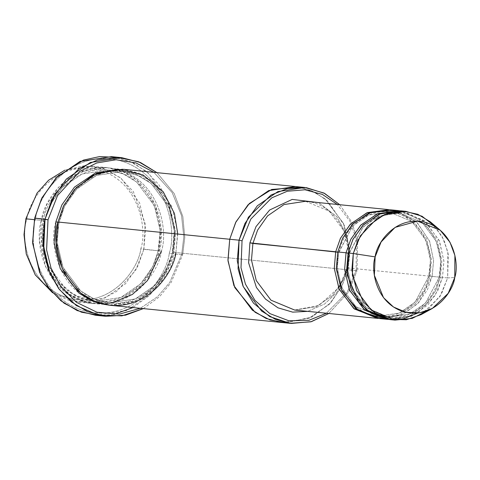 <?xml version="1.0" encoding="UTF-8"?>
<svg xmlns="http://www.w3.org/2000/svg" width="480" height="480" viewBox="0 0 480 480"><rect width="100%" height="100%" fill="white"/><g stroke="black" fill="none" stroke-linecap="round" stroke-linejoin="round"><path stroke-width="0.36" stroke-dasharray="2.4 1.8" d="M305.538 201.282L329.208 211.164L343.92 230.778L348.69 251.286L347.016 267.888L348.204 268.284L349.764 253.584L346.92 235.536L336.864 216.69L318.618 202.596L336.864 216.69L346.92 235.536L349.764 253.584L348.204 268.284L336.876 292.452L324.66 303.966L307.71 311.358L324.66 303.966L336.876 292.452L348.204 268.284L347.274 267.876L430.056 276.18L429.126 275.772L415.104 302.148L399.306 313.044L378.678 316.188L355.998 306.72L341.898 287.922L337.326 268.266L338.688 252.366L337.698 252.21L338.688 252.366L352.71 225.99L368.502 215.1L389.13 211.956L411.81 221.424L425.916 240.216L430.488 259.878L428.868 275.784L430.056 276.18L431.484 259.782L426.894 239.508L412.59 219.96L389.358 209.7L412.59 219.96L426.894 239.508L431.484 259.782L430.056 276.18L425.418 289.386L415.728 303.39L399.618 314.778L378.456 318.438L399.618 314.778L415.728 303.39L425.418 289.386L430.056 276.18L347.274 267.876L348.69 251.286L343.92 230.778L329.208 211.164L305.538 201.282C333.666 203.058 354.912 236.856 347.016 267.888L339.804 285.81M95.52 315.258L126.912 310.476L150.948 293.898L165.402 273.258L172.284 253.764L169.284 253.146C176.94 231.792 168.672 174.294 119.43 160.464C69.72 148.68 37.878 195.798 35.592 218.544C37.878 195.798 69.72 148.68 119.43 160.464C168.672 174.294 176.94 231.792 169.284 253.146C167.004 275.898 135.156 323.01 85.452 311.232C36.204 297.396 27.936 239.898 35.592 218.544L34.662 218.136L35.592 218.544C27.936 239.898 36.204 297.396 85.452 311.232C135.156 323.01 167.004 275.898 169.284 253.146L172.284 253.764L160.824 281.382L149.28 295.572L132.996 307.572M113.79 314.436L100.716 315.558M181.704 254.394L169.758 282.468L157.53 296.724L140.292 308.304L157.53 296.724L169.758 282.468L181.704 254.394L183.81 236.916L181.566 215.7L172.212 192.648L153.924 172.35L172.212 192.648L181.566 215.7L183.81 236.916L181.704 254.394L182.634 254.802L181.704 254.394M143.346 308.61L159.63 296.61L171.174 282.42L182.634 254.802L171.174 282.42L159.63 296.61L143.346 308.61M356.064 270.318L347.292 292.044L326.412 313.23L347.292 292.044L356.064 270.318L356.508 239.898L350.172 221.598L337.314 204.468L350.172 221.598L356.508 239.898L356.064 270.318L356.994 270.726L356.064 270.318M328.842 313.476L348.558 292.14L356.994 270.726L348.558 292.14L328.842 313.476M44.394 220.986L42.672 241.032L48.438 265.818L66.222 289.518L79.644 297.582L94.818 301.452L120.828 297.492L140.736 283.758L152.718 266.652L158.418 250.5L161.418 251.112C168.174 232.272 160.878 181.536 117.432 169.332C73.572 158.94 45.474 200.508 43.458 220.578L44.394 220.986L43.458 220.578C45.474 200.508 73.572 158.94 117.432 169.332C160.878 181.536 168.174 232.272 161.418 251.112L158.418 250.5L160.134 230.454L154.374 205.668L136.59 181.968L123.168 173.904L107.994 170.034L81.984 173.994L62.07 187.728L50.094 204.828L44.394 220.986L41.388 220.374L44.394 220.986L50.094 204.828L62.07 187.728L81.984 173.994L107.994 170.034L123.168 173.904L136.59 181.968L154.374 205.668L160.134 230.454L158.16 250.506L159.348 250.908L140.826 248.736C147.354 230.52 140.304 181.482 98.304 169.68C55.908 159.636 28.746 199.818 26.802 219.222C28.746 199.818 55.908 159.636 98.304 169.68C140.304 181.482 147.354 230.52 140.826 248.736C138.882 268.134 111.72 308.322 69.324 298.278C27.324 286.476 20.268 237.438 26.802 219.222L25.866 218.814L26.802 219.222C20.268 237.438 27.324 286.476 69.324 298.278C111.72 308.322 138.882 268.134 140.826 248.736L143.826 249.348L135.624 270.36L116.622 291.438L102.366 298.962L85.752 302.274L68.46 300.216L52.56 292.752L78.03 302.058L104.94 297.96L125.538 283.752L137.928 266.058L143.826 249.348L159.348 250.908L153.45 267.618L141.06 285.306L120.462 299.514L93.552 303.612L77.856 299.61L63.972 291.264L45.576 266.748L39.612 241.11L41.388 220.374L34.332 219.666L41.388 220.374C34.638 239.214 41.928 289.944 85.38 302.154C129.24 312.546 157.332 270.972 159.348 250.908L158.418 250.5L152.718 266.652L140.736 283.758L120.828 297.492L94.818 301.452L74.178 294.912L57.792 281.142L47.586 263.778L43.14 246.366M159.348 250.908C166.104 232.062 158.808 181.332 115.362 169.122C71.502 158.73 43.404 200.304 41.388 220.374L47.286 203.658L59.682 185.97L80.28 171.762L107.184 167.664L122.88 171.666L136.77 180.012L155.166 204.528L161.124 230.166L159.348 250.908M389.838 319.59L411.36 316.314L427.842 304.95L437.754 290.796L442.476 277.428L447.648 277.944L441.306 294.366L426.756 310.986M421.062 314.646L439.878 296.742L447.648 277.944L454.758 277.488L447.648 277.944L447.816 251.82L441.996 236.166L430.368 221.88M388.8 319.476L409.968 315.816L426.072 304.428L435.768 290.424L440.406 277.218L439.47 276.81L425.448 303.186L409.656 314.082L389.028 317.22L366.348 307.758L352.242 288.96L347.676 269.304L349.032 253.404L348.048 253.242L349.032 253.404L363.054 227.028L378.852 216.132L399.48 212.994L422.16 222.462L436.266 241.254L440.832 260.916L439.218 276.822L440.406 277.218L441.834 260.814L437.238 240.54L422.94 220.998L399.708 210.738L422.94 220.998L437.238 240.54L441.834 260.814L440.406 277.218L435.684 290.586L425.772 304.74L409.29 316.104L387.768 319.386M439.47 276.81L440.832 260.916L436.266 241.254L422.16 222.462L399.48 212.994L378.852 216.132L363.054 227.028L349.29 253.398L348.102 252.996L349.032 253.404L347.676 269.304L352.242 288.96L366.348 307.758L389.028 317.22L409.656 314.082L425.448 303.186L439.47 276.81L442.476 277.428L439.47 276.81M403.32 211.17L425.892 221.964L439.578 241.392L443.916 261.306L442.476 277.428L435.168 295.482L417.744 313.056M429.126 275.772L430.488 259.878L425.916 240.216L411.81 221.424L389.13 211.956L368.502 215.1L352.71 225.99L338.94 252.36L337.758 251.958L338.688 252.366L337.326 268.266L341.898 287.922L355.998 306.72L378.678 316.188L399.306 313.044L415.104 302.148L429.126 275.772L432.126 276.39L429.126 275.772M390.396 209.796L394.512 210.408L416.406 221.7L429.492 240.996L433.578 260.556L432.126 276.39L440.406 277.218L432.126 276.39L433.59 260.742L429.66 241.428L416.97 222.228L395.538 210.624M116.58 157.38L133.902 163.236L148.884 173.574L168.3 201.798L174.402 230.514L172.284 253.764L182.634 254.802L172.284 253.764L174.36 229.566L167.4 199.65L158.664 184.434L145.938 171.048L129.738 161.316L111.426 156.642M55.878 221.826C49.122 240.666 56.418 291.402 99.87 303.606C143.724 313.998 171.822 272.43 173.838 252.36L172.908 251.952L167.208 268.11L155.226 285.21L135.312 298.944L109.302 302.904L94.128 299.04L80.706 290.97L62.922 267.27L57.162 242.484L58.878 222.438L57.888 222.276L58.878 222.438L64.578 206.28L76.554 189.18L96.468 175.446L122.484 171.486L137.658 175.356L151.08 183.42L168.858 207.12L174.624 231.906L172.65 251.964L173.838 252.36L175.626 231.81L169.836 206.406L151.854 181.956L138.216 173.478L122.706 169.23L138.216 173.478L151.854 181.956L169.836 206.406L175.626 231.81L173.838 252.36L168.018 268.908L155.85 286.446L135.624 300.684L109.074 305.16M172.908 251.952L174.624 231.906L168.858 207.12L151.08 183.42L137.658 175.356L122.484 171.486L96.468 175.446L76.554 189.18L64.578 206.28L59.13 222.432L57.948 222.03L58.878 222.438L57.162 242.484L62.922 267.27L80.706 290.97L94.128 299.04L109.302 302.904L135.312 298.944L155.226 285.21L167.208 268.11L172.908 251.952L175.908 252.564L172.908 251.952M177.762 234.048L175.908 252.564L356.994 270.726L347.682 269.79L341.826 286.428L329.538 304.044L309.12 318.264L282.384 322.548M281.886 322.5L308.796 318.402L329.394 304.194L341.784 286.5L347.682 269.79L175.908 252.564L177.684 231.828L171.72 206.184L153.324 181.668L139.44 173.322L123.744 169.326M110.112 305.274L137.016 301.176L157.62 286.968L170.01 269.28L175.908 252.564M294.636 310.044L316.158 306.768L332.64 295.404L342.552 281.25L347.274 267.876L342.552 281.25L332.64 295.404L316.158 306.768L294.636 310.044L319.032 305.376L338.568 287.754M379.488 318.552L401.016 315.276L417.492 303.912L427.41 289.758L432.126 276.39L418.68 302.64L403.686 314.058L383.646 318.768M296.016 186.6L311.622 190.722L325.392 199.128L343.59 223.614L349.464 249.144L347.682 269.79L349.464 249.144L343.59 223.614L325.392 199.128L311.622 190.722L296.016 186.6M286.578 322.764L311.814 317.034L330.738 302.766L342.144 285.762L347.682 269.79L342.144 285.768L330.732 302.766L311.808 317.04L286.566 322.764M300.156 187.218L314.958 192.288L327.75 201.174L344.304 225.342L349.5 249.906L347.682 269.79L349.458 249.054L343.494 223.41L325.104 198.9L311.214 190.554L295.518 186.552M339.75 204.714L351.828 222.198L357.678 240.462L356.994 270.726L357.678 240.462L351.828 222.198L339.75 204.714M161.418 251.112C159.402 271.182 131.31 312.75 87.45 302.358C43.998 290.154 36.708 239.424 43.458 220.578L41.754 242.472L48.834 269.538L57.474 282.984L69.816 294.288L85.128 301.704L101.856 304.086M102.906 304.056L111.48 303.078M156.978 172.656L174.186 193.512L182.832 216.468L184.794 237.45L182.634 254.802L184.794 237.45L182.832 216.468L174.186 193.512L156.978 172.656M435.216 226.596L444.096 240.378L448.332 254.532L447.648 277.944L442.476 277.428L443.892 260.832L439.122 240.324L424.41 220.71L400.74 210.828M143.826 249.348L145.602 228.612L139.638 202.968L121.248 178.458L107.358 170.112L91.662 166.11L64.854 170.166L83.316 165.918L102.726 168.402L120.162 177.594L133.332 191.586L145.152 223.356L143.826 249.348M93.552 303.612L78.03 302.058M158.16 250.506C151.68 281.916 122.856 304.944 94.818 301.452C60.774 299.292 35.112 258.444 44.646 220.98C51.126 189.57 79.95 166.536 107.994 170.034C142.038 172.194 167.7 213.036 158.16 250.506M399.48 212.994C426.42 214.692 446.784 247.08 439.218 276.822C434.07 301.746 411.216 319.992 389.028 317.22M386.868 213.672L374.1 218.55L362.982 227.322L349.29 253.398L348.126 272.076L352.854 289.866L362.844 304.47L376.8 314.052M428.868 275.784C423.726 300.708 400.866 318.96 378.678 316.188C351.738 314.49 331.374 282.102 338.94 252.36C344.088 227.43 366.942 209.184 389.13 211.956C416.07 213.654 436.44 246.042 428.868 275.784M172.65 251.964C166.17 283.368 137.346 306.402 109.302 302.904C75.258 300.744 49.596 259.902 59.13 222.432C65.616 191.022 94.44 167.988 122.484 171.486C156.528 173.646 182.19 214.488 172.65 251.964M107.184 167.664L91.662 166.11"/><path stroke-width="0.72" d="M252.9 243.45L257.622 230.082L267.534 215.928L284.016 204.564L305.538 201.282L284.016 204.564L267.534 215.928L257.622 230.082L252.9 243.45L251.478 260.04L256.248 280.554L270.966 300.168L294.636 310.044L270.966 300.168L256.248 280.554L251.478 260.04L252.9 243.45L335.688 251.754L334.278 268.536L339.222 289.284L354.36 308.958L378.456 318.438L377.418 318.348L353.754 308.472L339.036 288.858L334.266 268.344L335.688 251.754L337.698 252.21L249.9 242.838L252.9 243.45M318.618 202.596L292.188 199.41L269.646 210.006L255.99 226.656L249.9 242.838L255.99 226.656L269.646 210.006L292.188 199.41L318.618 202.596M132.996 307.572L113.79 314.436M100.716 315.558L81.516 312.222L64.122 303.228L50.208 289.962L40.524 274.398L32.646 243.294L34.662 218.136L32.592 242.334L39.546 272.25L48.288 287.466L61.008 300.852L77.208 310.59L95.52 315.258L105.87 316.296L87.558 311.622L71.358 301.89L58.632 288.504L49.896 273.288L42.936 243.372L45.012 219.174L43.65 250.914L48.6 270.138L59.322 289.428L76.356 305.58L98.316 315.072L121.89 315.858L143.346 308.61L125.55 315.186L105.87 316.296M140.292 308.304L119.37 314.13L96.93 312.228L76.452 302.322L60.798 286.518L51.042 268.086L46.59 249.87L48.012 219.792L34.662 218.136L45.012 219.174L51.894 199.68L66.348 179.04L90.384 162.462L121.776 157.68L140.502 162.528L156.978 172.656L138.672 161.778L117.87 157.41L97.278 160.014L79.302 168.336L55.224 193.578L45.012 219.174L48.012 219.792L46.59 249.87L51.042 268.086L60.798 286.518L76.452 302.322L96.93 312.228L119.37 314.13L140.292 308.304M304.836 187.482L323.874 193.026L339.75 204.714L324.564 193.374L306.354 187.656L287.652 188.502L270.96 195.054L248.424 217.212L239.04 240.192L244.938 223.482L257.328 205.788L277.926 191.58L304.836 187.482L295.518 186.552L268.938 190.512L248.154 204.702L235.662 222.468L229.722 239.256L235.62 222.546L248.01 204.852L268.614 190.644L295.518 186.546L123.744 169.326L96.834 173.424L76.236 187.632L63.846 205.32L57.948 222.03L239.04 240.192L242.04 240.804L250.824 219.06L271.74 197.862L287.298 191.25L304.914 189.786L322.374 194.406L337.314 204.468L322.374 194.406L304.914 189.786L287.298 191.25L271.74 197.862L250.824 219.06L242.04 240.804L241.008 267.804L245.46 284.154L254.982 300.396L269.94 313.626L288.894 320.79L308.796 320.346L326.412 313.23L308.796 320.346L288.894 320.79L269.94 313.626L254.982 300.396L245.46 284.154L241.008 267.804L242.04 240.804L239.04 240.192L238.074 268.77L243.006 286.068L253.458 303.084L269.706 316.59L289.986 323.298L310.836 321.816L328.842 313.476L311.4 321.66L291.204 323.43L275.502 319.428L261.618 311.082L243.222 286.572L237.264 260.928L239.04 240.192L229.722 239.256L227.946 259.998L233.91 285.636L252.306 310.152L266.19 318.498L281.886 322.5L266.19 318.498L252.306 310.152L233.91 285.636L227.946 259.998L229.722 239.256L57.948 222.03L63.36 206.316L74.442 189.558L92.796 175.296L117.432 169.062L143.178 175.062L163.278 191.88L174.42 213.432L177.762 234.048M52.56 292.752L35.244 274.896L26.256 254.034L24 234.702L25.866 218.814L24 234.702L26.256 254.034L35.244 274.896L52.56 292.752M34.332 219.666L25.866 218.814L34.332 219.666M43.14 246.366L44.394 220.986M426.756 310.986L412.206 318.396L395.01 320.112L371.346 310.236L356.628 290.622L351.858 270.108L353.28 253.518L348.102 252.996L346.68 269.586L351.45 290.1L366.168 309.714L389.838 319.59L395.01 320.112M440.178 230.184L430.368 221.88L417.834 214.29L403.542 211.176L389.352 212.88L376.944 218.556L360.318 235.902L353.28 253.518L375.138 256.878L381.078 242.016L395.106 227.382L417.546 221.154L440.178 230.184L449.988 242.238L454.902 255.45L454.758 277.488C459.318 264.768 454.392 230.526 425.07 222.288C395.466 215.274 376.5 243.33 375.138 256.878C370.578 269.598 375.504 303.84 404.832 312.078C434.436 319.092 453.402 291.036 454.758 277.488L448.2 293.346L432.33 308.454L419.928 312.762L406.254 312.414L393.468 306.996L383.526 297.66L374.364 275.31L375.138 256.878L353.28 253.518L352.356 275.364L363.222 301.854L375 312.918L390.15 319.344L406.368 319.758L421.062 314.646L432.33 308.454M398.67 210.624L390.396 209.796L368.868 213.072L352.386 224.436L342.474 238.59L337.758 251.958L346.032 252.792L337.758 251.958L336.336 268.554L341.106 289.062L355.824 308.676L379.488 318.552L387.768 319.386L364.098 309.504L349.386 289.896L344.616 269.382L346.032 252.792L350.754 239.418L360.666 225.27L377.148 213.9L399.708 210.738L377.826 213.624L360.972 224.958L350.832 239.256L346.032 252.792L348.048 253.242L346.032 252.792L344.622 269.574L349.572 290.322L364.71 309.996L388.8 319.476M417.744 313.056L403.152 318.87L386.706 319.164L371.064 313.188L358.746 302.226L347.244 275.298L348.102 252.996L353.028 239.22L363.504 224.7L380.934 213.432L403.32 211.17M389.358 209.7L367.482 212.586L350.622 223.92L340.488 238.218L335.688 251.754L340.404 238.386L350.316 224.232L366.798 212.862L389.358 209.7M383.646 318.768L358.326 310.572L341.892 290.784L336.378 269.322L337.758 251.958L342.804 237.936L353.628 223.2L371.634 212.016L395.538 210.624M57.888 222.276L55.878 221.826L57.888 222.276M122.706 169.23L95.448 172.932L74.472 187.11L61.854 204.948L55.878 221.826L61.854 204.948L74.472 187.11L95.448 172.932L122.706 169.23M282.384 322.548L110.112 305.274L94.416 301.272L80.526 292.926L62.13 268.41L56.172 242.772L57.948 222.03C51.192 240.876 58.488 291.606 101.934 303.816C145.794 314.208 173.892 272.634 175.908 252.564M307.71 311.358L292.698 312.138L277.986 307.83L265.494 299.064L256.422 287.472L248.616 262.836L249.9 242.838L248.616 262.836L256.422 287.472L265.494 299.064L277.986 307.83L292.698 312.138L307.71 311.358M286.566 322.764L270.072 319.962L255.114 312.288L234.792 287.574L228 260.856L229.722 239.256L227.994 260.862L234.792 287.58L255.12 312.294L270.084 319.968L286.578 322.764M295.518 186.552L268.614 190.65L248.016 204.858L235.62 222.546L229.722 239.256L235.992 221.814L249.402 203.46L271.716 189.456L300.156 187.218M101.856 304.086L102.906 304.056M111.48 303.078L132.378 294.462L147.474 280.554L161.418 251.112M121.776 157.68L111.426 156.642L80.034 161.424L55.998 178.002L41.544 198.642L34.662 218.136L41.952 197.826L57.54 176.454L83.478 160.092L99.636 156.57L116.58 157.38M153.924 172.35L135.978 162.93L116.076 159.75L96.708 162.966L79.956 171.306L57.588 195.498L48.012 219.792L57.588 195.498L79.956 171.306L96.708 162.966L116.076 159.75L135.978 162.93L153.924 172.35M109.074 305.16L93.192 301.416L79.068 293.208L60.252 268.632L54.108 242.754L55.878 221.826M405.918 211.35L400.74 210.828L379.218 214.11L362.736 225.474L352.824 239.628L348.102 252.996L353.28 253.518L357.996 240.15L367.908 225.996L384.39 214.626L405.918 211.35L422.064 216.252L435.216 226.596M64.854 170.166L48.576 180.246L37.02 193.146L25.866 218.814L37.02 193.146L48.576 180.246L64.854 170.166M399.48 212.994L386.868 213.672M291.204 323.43L281.886 322.5M377.418 318.348L294.636 310.044M388.326 209.586L305.538 201.282M389.028 317.22L376.8 314.052M339.804 285.81L338.568 287.754"/></g></svg>
